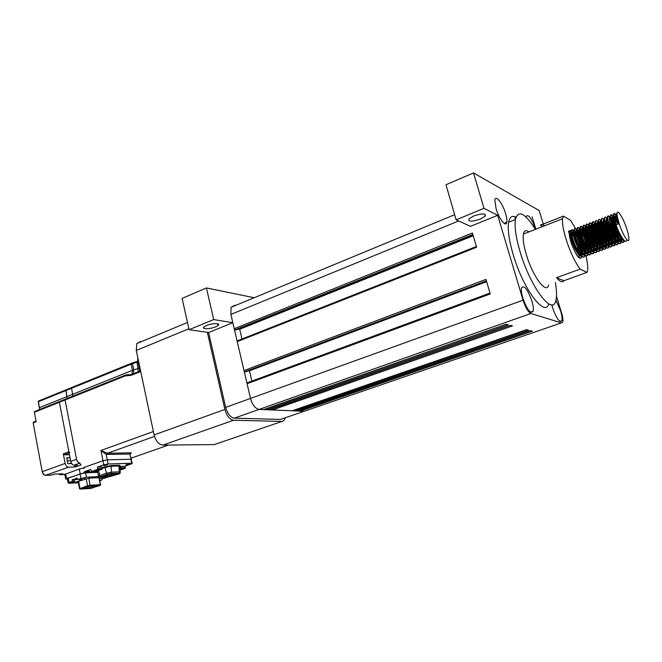 <?xml version="1.0" encoding="UTF-8"?>
<svg xmlns="http://www.w3.org/2000/svg" width="662" height="662" viewBox="0 0 662 662"><rect width="100%" height="100%" fill="white"/><g stroke="black" fill="none" stroke-linecap="round" stroke-linejoin="round"><path stroke-width="0.99" d="M206.569 325.481L204.161 326.796C200.818 329.312 209.829 329.337 215.589 326.863L218.071 325.505C221.356 323.031 212.378 322.982 206.569 325.481M473.793 215.961L468.994 218.849C468.042 221.778 471.824 221.869 480.339 219.105L485.246 216.143C486.123 213.255 482.3 213.197 473.793 215.961M496.07 208.613C499.016 218.957 506.14 227.86 506.819 222.225C507.117 220.223 506.711 217.343 505.603 213.586C502.673 203.308 495.474 194.239 494.853 200.214L496.07 208.613M522.773 297.925C527.126 309.808 530.585 314.251 533.133 311.256C533.663 309.03 533.249 305.621 531.909 301.02C527.515 289.062 524.056 284.701 521.524 287.937C521.068 290.155 521.482 293.481 522.773 297.925M551.843 304.785L552.704 308.053C556.51 318.554 559.539 322.775 561.79 320.714C562.369 318.736 561.964 315.402 560.573 310.71L555.914 300.316M535.616 229.292L535.591 229.209C531.487 218.121 528.334 213.867 526.149 216.457L526.058 217.045M583.611 247.869L577.992 233.487M577.247 231.899L576.155 229.673M575.7 228.795L570.594 220.347L563.478 216.11L562.568 218.733C562.096 223.235 563.279 230.136 566.118 239.437C570.247 252.098 574.914 261.987 580.102 269.095L556.577 277.692C559.978 281.764 562.402 282.782 563.834 280.754L556.577 277.692M548.624 284.925C546.613 294.954 532.703 276.509 526.331 254.613C523.634 245.453 522.657 238.61 523.41 234.075C524.196 230.484 526.05 229.755 528.971 231.899M563.478 216.11L540.407 225.171C541.4 224.104 542.815 224.294 544.652 225.75M535.401 229.375C524.949 212.883 518.288 209.597 515.425 219.519C514.349 226.743 515.913 237.517 520.109 251.833C530.328 286.977 552.447 316.229 555.766 300.846C556.932 296.783 556.792 290.659 555.368 282.475M516.021 217.161C512.173 215.241 509.707 216.929 508.639 222.233C507.489 229.466 508.995 240.223 513.158 254.498C523.054 288.781 544.809 317.826 548.815 303.899M584.827 255.598C583.876 260.679 577.132 251.51 573.557 241.026C572.001 236.508 571.281 233.206 571.389 231.112C571.596 229.251 572.464 229.284 574.004 231.195M574.401 231.319L575.634 232.767L574.467 231.824C576.42 234.729 578.257 238.825 579.978 244.113L581.666 250.865M584.554 255.201L584.455 255.731C583.702 258.106 581.956 257.377 579.209 253.554L573.176 241.167C571.629 236.657 570.909 233.347 571.016 231.253C571.256 229.218 572.282 229.449 574.078 231.94M574.591 232.718C576.734 236.243 578.621 240.786 580.235 246.338L581.095 249.897M616.761 215.315L615.577 214.347C614.477 213.04 613.914 213.181 613.889 214.778C613.947 216.846 614.791 220.173 616.43 224.757L619.16 223.723C622.594 234.538 628.677 244.17 628.875 239.263C628.999 237.112 628.296 233.645 626.757 228.853C623.347 218.112 617.199 208.307 617.058 213.561C616.984 215.704 617.679 219.089 619.16 223.723L616.603 213.735L617.323 212.469M615.577 214.347L616.992 216.515M626.856 240.016C626.459 241.895 625.35 241.762 623.538 239.619C620.915 236.202 618.416 231.295 616.041 224.906L613.509 214.927C613.657 212.485 614.948 213.536 617.365 218.088M624.233 240.38L624.15 241.009C623.538 246.065 617.075 236.582 613.31 225.941C611.68 221.365 610.844 218.038 610.803 215.969C610.836 214.339 611.423 214.215 612.565 215.597L613.839 217.525M623.869 240L623.769 241.158C623.356 243.07 622.214 242.904 620.335 240.67C617.729 237.244 615.255 232.379 612.921 226.09L610.414 216.118C610.571 213.71 611.829 214.662 614.179 218.981M621.155 241.564L621.08 242.151C620.435 247.207 613.947 237.749 610.198 227.124C608.577 222.548 607.749 219.221 607.716 217.153C607.766 215.498 608.386 215.39 609.57 216.838L610.703 218.534M611.398 219.784L616.868 234.216M620.799 241.2L620.691 242.292C620.261 244.237 619.078 244.046 617.149 241.713C614.551 238.279 612.11 233.463 609.81 227.265L607.335 217.302C607.493 214.935 608.717 215.795 611.001 219.9M611.92 221.72L615.867 232.139M618.085 242.747L618.01 243.293C617.34 248.349 610.836 238.916 607.095 228.299C605.482 223.731 604.663 220.405 604.646 218.336C604.704 216.648 605.349 216.565 606.582 218.079L607.459 218.799M606.706 218.245L607.584 219.561M608.246 220.719L613.931 235.722M617.737 242.391L617.629 243.434C617.174 245.403 615.95 245.18 613.964 242.755C611.382 239.305 608.966 234.538 606.715 228.448L606.409 227.587C604.985 223.4 604.265 220.372 604.265 218.477L604.903 217.153M606.417 218.518L606.872 219.18M608.701 222.49L612.995 233.835M615.023 243.922L614.948 244.427C614.262 249.483 607.724 240.074 604.009 229.474C602.395 224.906 601.584 221.588 601.576 219.511C601.659 217.798 602.329 217.74 603.603 219.329L604.373 219.95M605.101 221.671L610.985 237.203M614.675 243.583L614.568 244.568C614.096 246.57 612.83 246.314 610.778 243.79C608.221 240.331 605.829 235.614 603.62 229.615L603.396 228.978C601.923 224.699 601.195 221.596 601.195 219.66L601.849 218.319M603.372 219.66L603.843 220.347M605.507 223.301L610.116 235.465M611.978 245.097L611.903 245.552C611.183 250.617 604.629 241.233 600.922 230.641C599.317 226.081 598.522 222.763 598.522 220.686C598.614 218.94 599.317 218.907 600.641 220.57L601.377 221.638M601.981 222.647L608.047 238.659M611.374 244.493L609.487 242.731C607.071 239.47 604.869 235.093 602.883 229.615L600.931 221.464L600.169 221.753C599.739 226.934 609.189 247.605 611.647 244.783L611.523 245.693C611.018 247.737 609.719 247.439 607.608 244.808C605.06 241.349 602.71 236.682 600.533 230.79L600.393 230.376C598.878 225.999 598.134 222.821 598.142 220.835L598.812 219.486M600.335 220.81L601.592 222.771M602.337 224.153L607.219 237.046M608.932 246.264L608.858 246.686C608.113 251.75 601.543 242.391 597.844 231.808C596.247 227.256 595.461 223.938 595.477 221.861C595.577 220.082 596.313 220.074 597.687 221.811M598.87 223.632C600.881 227.157 602.693 231.617 604.307 237.021L605.101 240.091M608.279 245.61L606.326 243.765C603.967 240.563 601.816 236.301 599.88 230.98L597.877 222.631L597.116 222.928C596.652 228.092 606.061 248.655 608.577 245.925L608.477 246.827C607.956 248.895 606.607 248.564 604.439 245.825C601.915 242.366 599.59 237.741 597.463 231.957L597.397 231.774C595.841 227.298 595.072 224.046 595.097 222.002L595.775 220.653M597.306 221.952L597.803 222.664M597.877 222.771L598.481 223.756M599.193 225.039L604.323 238.585M605.896 247.423L605.829 247.811C605.06 252.876 598.456 243.542 594.782 232.974C593.193 228.423 592.407 225.105 592.432 223.028C592.556 221.224 593.326 221.232 594.741 223.061L595.221 223.739M595.775 224.633C597.786 228.076 599.606 232.511 601.245 237.939L602.163 241.498M605.564 247.116L605.449 247.952C604.903 250.054 603.504 249.682 601.27 246.827C598.779 243.384 596.495 238.833 594.418 233.173L594.402 233.115C592.804 228.572 592.027 225.254 592.051 223.168C592.25 220.967 593.359 221.497 595.386 224.757M596.065 225.941L601.419 240.091M602.867 248.581L602.801 248.929C602.006 254.001 595.386 244.692 591.72 234.133C590.14 229.59 589.362 226.272 589.403 224.195C589.536 222.358 590.338 222.391 591.811 224.31L592.159 224.799M592.697 225.634C594.699 229.011 596.536 233.413 598.191 238.841L599.226 242.888M602.536 248.283L602.42 249.069C601.849 251.212 600.409 250.799 598.109 247.828C595.692 244.46 593.475 240.041 591.447 234.571L591.34 234.274C589.759 229.731 588.981 226.421 589.023 224.335C589.221 222.159 590.322 222.631 592.308 225.759M592.953 226.876L598.514 241.556M599.846 249.74L599.789 250.046C598.961 255.127 592.324 245.834 588.675 235.291C587.095 230.748 586.333 227.438 586.383 225.353C586.532 223.483 587.368 223.549 588.89 225.552L589.106 225.858M589.627 226.652C591.629 229.946 593.466 234.315 595.138 239.743L596.288 244.253M599.524 249.45L599.408 250.186C598.812 252.363 597.323 251.908 594.948 248.813C592.614 245.528 590.454 241.241 588.485 235.97L588.295 235.432C586.714 230.897 585.953 227.579 586.002 225.494C586.209 223.342 587.285 223.773 589.238 226.776M589.859 227.819L595.61 243.004M596.834 250.89L596.776 251.163C595.932 256.244 589.271 246.976 585.63 236.442C584.058 231.907 583.305 228.597 583.363 226.512C583.536 224.608 584.405 224.708 585.986 226.801L586.069 226.917M586.565 227.67L589.486 233.405M591.464 238.626L593.359 245.61M596.512 250.608L596.404 251.303C595.775 253.521 594.236 253.008 591.795 249.789L585.258 236.582C583.685 232.056 582.924 228.746 582.99 226.652C583.205 224.526 584.265 224.915 586.184 227.802M586.772 228.779L592.697 244.419M593.822 252.032L593.773 252.28C592.904 257.353 586.226 248.118 582.601 237.592C581.037 233.065 580.284 229.755 580.359 227.67C580.541 225.75 581.435 225.858 583.04 227.985M583.52 228.696C585.514 231.841 587.36 236.111 589.056 241.514L590.43 246.943M593.508 251.759L593.4 252.412C592.747 254.663 591.158 254.109 588.65 250.749L582.221 237.732C580.657 233.206 579.912 229.896 579.986 227.811C580.202 225.709 581.261 226.048 583.139 228.829M583.71 229.747L589.792 245.817M590.827 253.174L590.785 253.389C589.892 258.47 583.189 249.251 579.581 238.742C578.017 234.216 577.281 230.906 577.363 228.82C577.554 226.925 578.439 227 580.02 229.052M580.491 229.731C582.469 232.792 584.314 237.013 586.027 242.391L587.5 248.267M590.521 252.909L590.413 253.521C589.726 255.813 588.088 255.209 585.498 251.701L579.2 238.883C577.636 234.356 576.9 231.055 576.983 228.961C577.214 226.884 578.257 227.182 580.111 229.863M580.657 230.732C582.734 234.274 584.563 238.734 586.127 244.129L586.888 247.191M587.839 254.307L587.798 254.489C586.88 259.578 580.152 250.385 576.561 239.884C575.005 235.366 574.277 232.056 574.368 229.971C574.566 228.092 575.443 228.142 577.007 230.128M577.463 230.765C579.432 233.752 581.277 237.915 582.999 243.252L584.587 249.574M587.533 254.059L587.426 254.63C586.706 256.955 585.018 256.293 582.353 252.636L576.188 240.025C574.633 235.507 573.904 232.205 573.995 230.111C574.235 228.051 575.261 228.316 577.09 230.897M577.612 231.717C579.73 235.258 581.584 239.76 583.172 245.238L583.992 248.556M620.253 234.456L621.179 241.051M619.433 232.858L620.791 240.604M617.282 235.895L618.118 242.242M616.496 234.406L617.737 241.812M614.303 237.31L615.064 243.434M613.558 235.912L614.684 243.02M611.332 238.709L612.011 244.617M610.621 237.385L611.647 244.22M608.361 240.091L608.974 245.792M607.675 238.841L608.61 245.412M605.399 241.448L605.937 246.967M604.737 240.265L605.581 246.595M602.437 242.797L602.917 248.142M601.799 241.671L602.561 247.778M599.474 244.129L599.896 249.301M598.862 243.053L599.549 248.953M596.52 245.445L596.884 250.459M595.924 244.427L596.545 250.128M593.566 246.752L593.888 251.618M592.995 245.776L593.549 251.295M590.761 248.945L590.893 252.768M590.065 247.108L590.562 252.454M587.682 249.317L587.906 253.918M587.136 248.432L587.583 253.612M584.753 250.592L584.985 252.743M584.389 250.815L584.604 254.746L585.82 253.521M581.873 252.255L582.047 255.11M581.89 256.575L581.857 256.699C580.88 259.363 578.712 258.006 575.369 252.636C577.049 255.681 578.472 257.51 579.639 258.106L580.5 258.18M581.443 251.908L581.641 255.838M581.584 256.335L581.484 256.831M580.748 258.072L579.639 258.106M235.523 305.48L234.662 305.314L231.096 307.309L230.897 314.433L234.232 328.708L235.093 329.841L236.086 329.99L473.024 235.043M237.732 340.665L237.244 341.609L244.013 370.588L244.874 371.705L245.859 371.796L486.545 281.325M248.689 370.728L249.45 370.803L251.874 381.138M486.644 281.689L249.45 370.803M247.588 382.719L247.083 383.728L250.517 398.433C252.421 404.954 255.284 408.611 259.107 409.406L263.608 409.596L506.14 324.231L508.284 324.802L266.571 409.72L269.508 409.836L510.402 325.356L512.496 325.911L272.421 409.96L292.116 410.779L526.621 329.635L528.566 330.148L294.83 410.887L297.528 411.003L530.485 330.652L532.389 331.157L300.2 411.11L304.172 411.276L305.902 410.68M265.925 408.777L266.571 409.72M271.792 409.042L272.421 409.96M294.259 410.035L294.83 410.887M299.638 410.274L300.2 411.11M543.287 224.046L539.1 210.499L473.496 172.914L445.981 184.756L456.126 219.825L470.483 226.346L497.692 215.307L523.063 300.184C525.512 307.573 528.111 312.009 530.85 313.515L561.45 322.89L562.7 322.129C563.23 320.334 562.865 317.297 561.591 313.018L556.494 296.369M535.897 229.184L532.099 216.813L535.897 229.184M244.013 370.588L485.974 279.381L490.236 293.961L247.083 383.728M234.232 328.708L472.42 232.991L476.599 247.274L237.244 341.609M238.411 329.055L239.702 329.254L241.986 338.985M473.231 235.763L239.702 329.254M473.496 172.914L483.996 208.356L497.692 215.307M563.834 280.754L586.979 272.355L587.525 270.791C588.104 267.622 587.575 262.69 585.953 255.987M581.31 255.582L580.268 249.235M579.738 247.365L575.667 237.153M574.798 235.54C571.769 230.426 569.916 229.226 569.237 231.94C569.121 237.294 571.165 244.187 575.369 252.636M586.979 272.355L580.102 269.095M225.668 407.395L208.621 332.514L232.825 322.7L250.517 398.441C252.412 404.954 255.284 408.611 259.107 409.414L234.307 418.161C230.401 417.416 227.521 413.833 225.668 407.395L523.063 300.184M561.45 322.89L304.172 411.276L259.107 409.414L530.85 313.515M282.227 418.814L280.44 419.427L234.307 418.161M280.44 419.427L305.918 410.672M254.216 297.735L206.436 287.937L213.702 319.572L232.825 322.7M542.823 226.47L540.407 225.171M456.126 219.825L483.996 208.356M206.436 287.937L182.108 298.413L189.1 329.693L213.702 319.572M189.1 329.693L208.621 332.514M568.418 232.254C568.625 230.409 569.494 230.417 571.016 232.271M571.455 232.85L571.62 233.09C573.507 235.929 575.286 239.884 576.966 244.957L578.754 252.148M578.927 253.339L578.985 253.869M618.482 223.979L616.322 215.564L616.645 214.422M623.836 239.967L622.181 238.51C619.558 235.043 617.166 230.26 615.006 224.161L613.227 216.747L612.449 217.045L613.633 216.358M613.955 215.688L615.883 218.253M622.197 237.774L622.139 240.025L621.328 241.208M620.708 241.1L618.995 239.578C616.421 236.152 614.071 231.468 611.961 225.519L610.141 217.93L610.447 216.805M610.852 216.855C612.813 217.566 618.374 230.964 619.061 238.163M619.144 239.032L619.069 241.167L618.225 242.358M617.588 242.234L615.817 240.637C613.293 237.261 610.993 232.676 608.924 226.884L607.062 219.114L606.293 219.403L607.435 218.625M611.382 223.773C613.806 229.284 615.354 234.505 616.024 239.437M616.09 240.273L615.999 242.309L615.13 243.5M614.477 243.368L612.648 241.688C610.174 238.37 607.923 233.885 605.896 228.249L603.992 220.289L604.29 219.18M606.508 221.34C609.727 227.157 611.887 233.603 612.995 240.703M613.045 241.514L612.946 243.442L612.036 244.642M600.931 221.464L601.22 220.363M603.413 222.391C606.698 228.241 608.883 234.762 609.967 241.961M610.016 242.747L609.901 244.576L608.957 245.784M597.877 222.631L598.158 221.547M598.547 221.489C600.558 221.72 606.549 236.053 606.946 243.202M606.988 243.972L606.864 245.701L605.887 246.918M605.192 246.736L603.173 244.791C600.873 241.655 598.779 237.509 596.884 232.345C595.51 228.431 594.824 225.585 594.832 223.806L595.113 222.722M595.494 222.639C597.513 222.755 603.62 237.31 603.934 244.443M603.967 245.188L603.835 246.827L602.817 248.043M602.114 247.845L600.02 245.817C597.786 242.747 595.75 238.709 593.905 233.719C592.482 229.714 591.787 226.793 591.795 224.964L592.068 223.905M592.449 223.797C594.484 223.789 600.691 238.568 600.931 245.676M600.947 246.396L600.806 247.952L599.764 249.169M599.044 248.962L596.876 246.827L590.926 235.084C589.47 230.988 588.75 228.001 588.775 226.131L589.039 225.08M589.412 224.948C590.719 225.452 592.465 228.423 594.666 233.86M594.981 234.679L597.927 246.901M597.943 247.605L597.794 249.069L596.71 250.294M595.982 250.07L593.731 247.828L587.964 236.45C586.458 232.271 585.721 229.209 585.754 227.281L586.011 226.255M586.391 226.098C587.492 226.421 589.031 228.82 591.001 233.281M592.656 237.666L594.931 248.118M594.939 248.796L594.79 250.186L593.673 251.419M592.92 251.171L590.603 248.821L585.009 237.823C583.462 233.545 582.709 230.417 582.742 228.44L582.99 227.422M583.371 227.248C584.389 227.471 585.829 229.598 587.682 233.628M589.983 239.71L591.952 249.326M591.952 249.988L591.795 251.303L590.636 252.528L591.166 248.887M589.875 252.272L587.467 249.797L582.072 239.197C580.475 234.828 579.697 231.626 579.738 229.59L579.986 228.597M580.359 228.39C581.319 228.539 582.684 230.475 584.455 234.183M587.235 241.539L588.973 250.534M588.965 251.171L588.808 252.412L587.616 253.645L588.195 250.104M586.838 253.372L584.339 250.774L579.142 240.579C577.487 236.102 576.693 232.825 576.743 230.74L576.983 229.764M577.355 229.54C578.265 229.623 579.573 231.394 581.277 234.853M584.455 243.244L585.994 251.725M583.801 254.465L581.211 251.725L576.23 241.969C574.517 237.393 573.697 234.025 573.764 231.882L573.995 230.93M574.359 230.682C575.228 230.707 576.486 232.345 578.141 235.589M579.846 239.495L580.26 240.587M581.65 244.874L583.032 252.917M580.781 255.557L578.091 252.669L573.325 243.359C571.563 238.676 570.71 235.233 570.785 233.024L571.008 232.089M571.38 231.824C572.208 231.791 573.424 233.314 575.03 236.384M576.288 239.081L577.901 243.359M578.836 246.438L580.069 254.1M617.704 224.277L615.544 215.853L615.842 214.736L616.752 215.233M624.009 240.157C621.808 243.351 612.168 222.275 612.449 217.045M614.154 217.004L617.232 222.953M621.204 236.168L621.146 241.009M620.906 241.316C618.639 244.419 609.048 223.442 609.371 218.228L610.529 217.492M611.034 218.088C613.144 221.158 615.163 225.957 617.083 232.494L617.977 236.317M618.176 237.484L618.051 242.176M617.812 242.474C615.478 245.478 605.937 224.608 606.293 219.403M610.563 223.93L614.973 237.666M615.147 238.792L614.973 243.343M614.725 243.633C612.333 246.545 602.834 225.775 603.223 220.587L604.348 219.759M604.927 220.405C607.004 223.342 609.007 228.018 610.918 234.439L611.969 239.007M612.135 240.091L611.895 244.501M600.169 221.753L601.27 220.885M601.741 221.381L601.948 221.638C604.001 224.542 605.97 229.126 607.848 235.391L608.974 240.331M609.114 241.373L608.833 245.652M597.116 222.928L598.208 222.018M598.663 222.482L598.978 222.871C601.005 225.75 602.933 230.235 604.778 236.342L605.978 241.647M606.111 242.648L605.78 246.802M605.515 247.067C602.941 249.715 593.582 229.242 594.071 224.095L595.146 223.152M595.601 223.582L596.023 224.104C598.009 226.95 599.913 231.344 601.717 237.277L602.991 242.946M603.107 243.914L602.726 247.952M602.461 248.209C599.83 250.774 590.512 230.393 591.042 225.254L592.101 224.286M592.54 224.683L593.078 225.337C595.03 228.15 596.892 232.436 598.663 238.212L600.004 244.237M600.111 245.172L599.689 249.094M599.408 249.342C596.727 251.825 587.459 231.543 588.013 226.421L589.064 225.411M589.494 225.792L590.14 226.57C592.06 229.35 593.888 233.537 595.618 239.139L597.025 245.511M597.124 246.413L596.652 250.236M596.371 250.476C593.632 252.876 584.405 232.685 585.001 227.571L586.027 226.545M586.458 226.892L587.219 227.811C589.097 230.542 590.885 234.629 592.581 240.058L594.054 246.777M594.145 247.654L593.624 251.37M593.342 251.601C590.545 253.918 581.368 233.827 581.989 228.729L583.007 227.67M583.429 228.001L588.634 238.179M589.544 240.968L591.092 248.035M590.314 252.727C587.467 254.969 578.34 234.969 578.993 229.88L579.995 228.795M580.409 229.102L584.273 235.73M587.401 245.13L588.129 249.284M587.302 253.844C584.397 256.012 575.311 236.102 575.998 231.03L576.991 229.921M577.405 230.21L578.514 231.526C580.268 234.125 581.923 237.873 583.487 242.772L585.175 250.526M585.233 251.32L585.258 251.941M584.298 254.961C581.344 257.055 572.299 237.236 573.019 232.172L573.995 231.046M575.634 232.767C577.338 235.324 578.952 238.949 580.475 243.657L582.229 251.759M582.279 252.578L582.295 253.107M582.105 254.895L581.608 255.88M581.294 256.078C578.29 258.097 569.295 238.361 570.04 233.314L571.016 232.172M571.414 232.42L572.771 234.017L577.463 244.535L579.283 252.983M579.324 253.728L579.333 254.274M579.142 255.995L578.646 256.972M216.151 443.945L214.248 444.599L162.869 445.112C158.748 444.533 155.827 441.132 154.097 434.909L136.273 350.438L136.835 343.545L140.84 341.385M154.097 434.909L224.89 409.455L207.347 332.332M224.89 409.455C226.752 415.91 229.64 419.501 233.562 420.238L162.869 445.112M214.248 444.599L281.987 421.421L233.562 420.238M281.987 421.421L284.18 420.387L285.289 417.763M116.661 473.694L117.522 473.504L116.661 473.678M131.333 459.221L129.843 454.049L106.185 454.438L100.947 450.474L107.443 453.271L154.486 436.407M119.268 466.776L125.143 466.114L132.226 463.582L131.721 463.226L108.096 463.988L107.269 459.85L130.902 459.205L107.269 459.85L102.974 460.702L107.269 459.85L106.185 454.438L106.88 453.205M106.466 467.446L104.737 467.513M108.096 463.988L103.802 464.848L102.974 460.702L83.635 467.579L102.974 460.702L100.947 450.474L153.377 431.516M129.975 453.834C131.614 453.205 131.755 452.866 130.389 452.833L129.843 454.049L132.16 463.243M137.812 357.753L137.671 360.343L138.308 360.087M60.002 401.346L59.39 402.256L65.083 399.98L76.552 459.296L65.083 399.98L125.151 375.958L131.374 375.246L140.079 371.771L137.671 360.343M138.068 371.829L137.969 368.56L133.798 369.843L132.491 363.628L137.986 361.874M139.301 368.113L137.969 368.56L136.877 361.518M139.483 371.266L139.5 369.032M133.517 373.649L133.798 369.843L132.425 370.323L132.003 374.253M39.621 409.455L38.429 401.685L65.952 390.53L67.102 399.136L66.043 389.844L65.952 390.53L71.595 388.238L72.092 387.353L131.242 363.347M39.463 409.513L39.538 407.61L132.425 370.323L131.126 364.108L131.2 363.413L132.524 362.875L136.695 361.576L132.524 362.875L132.491 363.628L71.595 388.238L72.886 396.149M67.193 399.136L65.588 399.07L59.489 401.553L59.39 402.248L68.889 451.765L63.287 453.826L65.116 463.433C65.737 465.767 66.903 467.016 68.625 467.19L75.46 466.958L74.434 465.171M65.083 399.98L65.182 399.277M70.743 461.397L76.552 459.296C77.173 461.646 78.339 462.912 80.052 463.094L74.243 465.179C72.53 464.997 71.364 463.739 70.743 461.397L59.39 402.256L34.374 412.252L34.482 411.557L59.894 401.338M84.289 472.37L97.645 471.824M89.56 471.17L86.176 471.509L89.56 471.17M129.239 464.31L125.987 464.65L129.239 464.31M106.954 465.055C104.588 465.7 103.462 465.816 103.57 465.386L104.116 465.154C106.474 464.509 107.608 464.393 107.501 464.823L106.954 465.055M101.948 467.736L110.984 465.535L118.837 465.27C120.161 465.254 120.294 465.502 119.234 466.04M103.802 464.848L97.422 467.099L101.7 466.95L102.13 468.63M91.588 471.468L97.397 469.424L97.728 468.671L102.006 468.514L101.948 469.25L96.197 471.178L91.455 471.485L90.719 469.466L84.43 471.675M98.572 470.285C95.973 470.955 94.989 471.021 95.626 470.475L98.572 470.285M95.932 470.368L98.398 469.838M101.7 466.95L102.147 468.986M119.656 468.688L121.411 467.794L119.698 468.919M125.143 466.114L125.126 468.365L119.954 470.152M119.748 469.143L121.634 469.068L119.863 469.714M119.772 469.275L120.815 468.969M97.422 467.099L97.728 468.671M117.96 473.181L117.182 473.446M119.16 473.884L107.798 477.137L99.118 477.211L106.805 474.439L111.613 473.454L119.466 473.115L119.872 473.603L119.16 473.884L119.259 473.123M101.245 477.401L102.469 476.979M102.709 476.839L101.336 477.294M112.581 473.413L111.969 473.769M101.882 476.847L109.751 474.124L117.844 473.884L109.635 476.483L102.047 476.466M111.059 473.504L111.638 474.042M109.917 473.661L111.075 473.611M113.69 473.363L114.286 473.926M115.982 473.396L116.661 473.363M116.049 473.843L111.348 475.465L111.861 476.028M109.635 474.133L109.958 475.746L111.348 475.465L111.067 474.066M106.565 474.902L106.441 476.632M109.635 476.483L109.958 475.746L106.764 475.895M105.109 476.69L105.44 475.961L103.222 476.061M105.44 475.961L105.316 475.341M113.318 473.38L113.409 473.827M114.642 473.322L114.725 473.769M115.949 473.264L116.04 473.711M105.68 475.208L105.994 476.781M101.898 476.375L101.096 476.417M98.572 476.491L98.307 476.143L99.482 475.597L106.168 473.28L111.828 472.13L119.681 471.799L120.376 472.263M77.255 478.196L73.805 479.627M98.663 476.615L86.432 477.186L77.504 479.503L77.214 478.005L75.509 478.601M78.381 482.797L68.922 483.293L68.103 482.863L72.456 481.274L72.166 479.768L73.871 479.172M97.744 472.362L85.597 472.867L80.127 473.975L68.211 478.163L67.367 479.007M77.504 479.503L82.005 479.288L80.11 479.95M72.166 479.768L73.813 479.693M74.194 481.183L72.456 481.274M107.567 477.145L104.571 478.179L99.432 478.692M73.705 482.118L70.429 482.474L73.705 482.118M84.901 478.221L81.625 478.568L84.901 478.221M103.504 477.343L106.135 477.211M100.616 484.675L98.895 477.666L88.865 478.154L79.258 481.108M80.119 489.077L78.637 481.456M80.309 488.755L90.04 485.709L88.865 478.154M90.04 485.709L100.061 485.428M99.97 485.461L90.214 488.473M86.317 486.752L98.117 485.627L92.448 487.968L80.747 488.664L86.317 486.752M92.448 487.968L92.399 487.522L82.353 488.117M97.984 486.073L92.399 487.522L92.092 485.974M67.425 479.305L65.654 478.899L66.572 478.502L85.597 472.32M97.695 472.105L85.655 472.602M34.482 411.557L35.012 411.35M33.712 422.025L33.381 422.819L36.137 421.727L34.374 412.252M67.615 463.359L66.837 457.773L70.056 457.814M71.637 463.549L67.963 463.731M69.477 454.794L64.164 454.769L63.287 453.826M69.767 452.717L68.889 451.765M80.201 464.021L81.062 464.956L75.46 466.958M65.116 463.433L42.442 471.634C43.038 473.934 44.205 475.167 45.951 475.324L51.611 475.084L54.408 474.083L62.592 473.744L59.812 474.737L64.512 474.53L79.266 469.01L84.736 467.91M59.688 474.762L64.785 474.356M486.404 280.853L244.874 371.705M489.971 293.067L247.447 382.71M458.65 220.967L230.897 314.433M472.858 234.489L235.093 329.841M188.885 328.749L136.273 350.438M106.88 454.521L107.443 453.271L130.389 452.833M131.937 374.328L131.374 375.246M131.531 374.427L130.894 374.626M125.284 375.172L65.588 399.07M125.681 375.04L125.151 375.958M126.781 374.766L125.615 375.04M130.447 374.601L127.071 374.775M126.897 374.758L126.219 375.726M130.546 374.601L129.876 375.569M168.504 445.054L131.117 458.17M97.397 469.424L102.014 469.217M120.269 466.429L120.823 468.531L125.126 468.365M121.096 466.263L121.411 467.794L125.449 467.637M131.721 463.226L130.902 459.205M107.683 474.166L107.492 474.588M109.751 474.124L109.296 473.777M101.989 476.491L102.213 476.028M107.426 476.582L107.798 477.137M99.532 476.979L99.888 477.509M98.464 470.459L100.119 476.756M120.285 471.807L119.21 466.487L118.506 466.007L110.653 466.28L105.001 467.422L106.805 474.439M110.984 465.535L111.613 473.454M118.837 465.27L119.466 473.115M104.488 466.851L105.001 467.422L102.089 468.439M73.73 479.255L73.912 480.19L77.437 479.139M78.472 481.224L76.37 481.953L78.472 481.224M76.006 482.019L75.981 482.019C75.269 482.457 74.574 481.853 73.912 480.19L73.954 480.562M80.963 478.303L80.127 473.975M68.211 478.163L69.03 482.466M86.432 477.186L85.597 472.867M79.498 488.788L87.533 485.8L86.159 478.7M87.872 486.156L87.533 485.8L90.247 485.238L100.276 484.675L98.895 477.666M100.07 485.138L100.276 484.675L100.467 485.188M90.33 488.465L80.243 489.069M99.755 480.331L101.303 480.058L99.83 480.703L100.765 480.496M42.244 471.849L33.191 423.076M38.76 400.915L38.214 401.801L39.356 407.883M71.695 387.551L38.537 401.007L38.239 401.958M64.164 454.769L69.121 452.949M45.521 475.299L68.625 467.19M69.179 457.55L66.68 458.46M69.402 454.397L68.625 454.686M77.247 465.08L74.599 466.023M70.52 460.214L67.234 461.406M79.266 469.01L80.176 473.711M65.687 473.835L66.572 478.502M58.976 473.893L59.812 474.737L58.728 473.926M51.297 475.093L51.884 474.985M71.248 462.887L68.98 463.706M514.722 216.623L515.491 219.163M504.063 223.326L506.819 222.225M530.535 312.174L533.133 311.256M559.936 321.351L561.79 320.714M562.568 218.733L523.41 234.075M515.425 219.519L508.639 222.233M617.058 213.561L616.603 213.735M476.375 246.512L237.277 340.847M489.988 293.134L247.133 382.893M454.645 214.703L231.096 307.309M484.634 214.066L485.246 216.143M217.666 323.759L218.071 325.505M618.565 222.027L618.068 222.796M623.538 239.619L622.181 238.51M615.511 223.408L615.006 224.161M620.335 240.67L618.995 239.578M612.466 224.799L611.961 225.519M617.149 241.713L615.817 240.637M609.429 226.189L608.924 226.884M613.964 242.755L612.648 241.688M606.409 227.587L605.896 228.249M610.778 243.79L609.487 242.731M603.396 228.978L602.883 229.615M607.608 244.808L606.326 243.765M600.393 230.376L599.88 230.98M604.439 245.825L603.173 244.791M597.397 231.774L596.884 232.345M601.27 246.827L600.02 245.817M594.418 233.173L593.905 233.719M598.109 247.828L596.876 246.827M591.447 234.571L590.926 235.084M594.948 248.813L593.731 247.828M588.485 235.97L587.964 236.45M591.795 249.789L590.603 248.821M585.539 237.377L585.009 237.823M588.65 250.749L587.467 249.797M582.601 238.783L582.072 239.197M585.498 251.701L584.339 250.774M579.68 240.198L579.142 240.579M582.353 252.636L581.211 251.725M576.776 241.622L576.23 241.969M579.209 253.554L578.091 252.669M573.88 243.062L573.325 243.359M616.322 215.564L615.544 215.853M622.139 240.025L621.37 240.314M610.141 217.93L609.371 218.228M619.069 241.167L618.3 241.448M615.999 242.309L615.238 242.59M603.992 220.289L603.223 220.587M612.946 243.442L612.184 243.724M609.901 244.576L609.139 244.857M606.864 245.701L606.102 245.983M594.832 223.806L594.071 224.095M603.835 246.827L603.074 247.108M591.795 224.964L591.042 225.254M600.806 247.952L600.053 248.233M588.775 226.131L588.013 226.421M597.794 249.069L597.041 249.351M585.754 227.281L585.001 227.571M594.79 250.186L594.037 250.468M582.742 228.44L581.989 228.729M591.795 251.303L591.042 251.577M579.738 229.59L578.993 229.88M588.808 252.412L588.055 252.685M576.743 230.74L575.998 231.03M573.764 231.882L573.019 232.172M570.785 233.024L570.04 233.314M613.649 216.474L612.565 215.597M610.546 217.641L609.57 216.838M617.083 232.494L616.612 233.272M613.997 233.471L613.525 234.224M610.918 234.439L610.447 235.167M601.295 221.108L600.641 220.57M607.848 235.391L607.377 236.102M604.778 236.342L604.307 237.021M595.179 223.417L594.741 223.061M601.717 237.277L601.245 237.939M593.078 225.337L592.573 224.931M598.663 238.212L598.191 238.841M590.14 226.57L589.536 226.081M595.618 239.139L595.138 239.743M587.219 227.811L586.499 227.223M592.581 240.058L592.093 240.637M584.306 229.044L583.479 228.373M581.402 230.285L580.458 229.524M586.515 241.878L586.027 242.391M578.514 231.526L577.454 230.666M583.487 242.772L582.999 243.252M580.475 243.657L579.978 244.113M572.771 234.017L571.62 233.09M577.463 244.535L576.966 244.957M136.835 343.545L187.487 322.485M136.695 361.584L137.853 361.229M125.234 375.246L131.448 374.518L139.939 371.134M91.505 471.485L96.139 471.294M96.693 471.079L99.126 470.227M117.373 473.57L117.844 473.884M102.072 476.077L101.791 476.566M99.118 477.211L98.307 476.143M119.872 473.603L120.153 472.378M98.472 476.028L97.446 470.814M76.155 482.01C77.984 482.292 79.332 481.415 80.21 479.371M67.284 478.568L68.103 482.863M91.828 488.208L80.168 489.086L79.498 488.597L78.149 481.622M101.567 480.215L102.974 478.254M36.021 421.115L33.497 422.108L33.166 422.927L42.219 471.733C42.749 473.992 43.924 475.2 45.744 475.357L45.761 475.357M64.768 474.24L65.654 478.899M45.819 475.349L51.429 475.117"/></g></svg>
